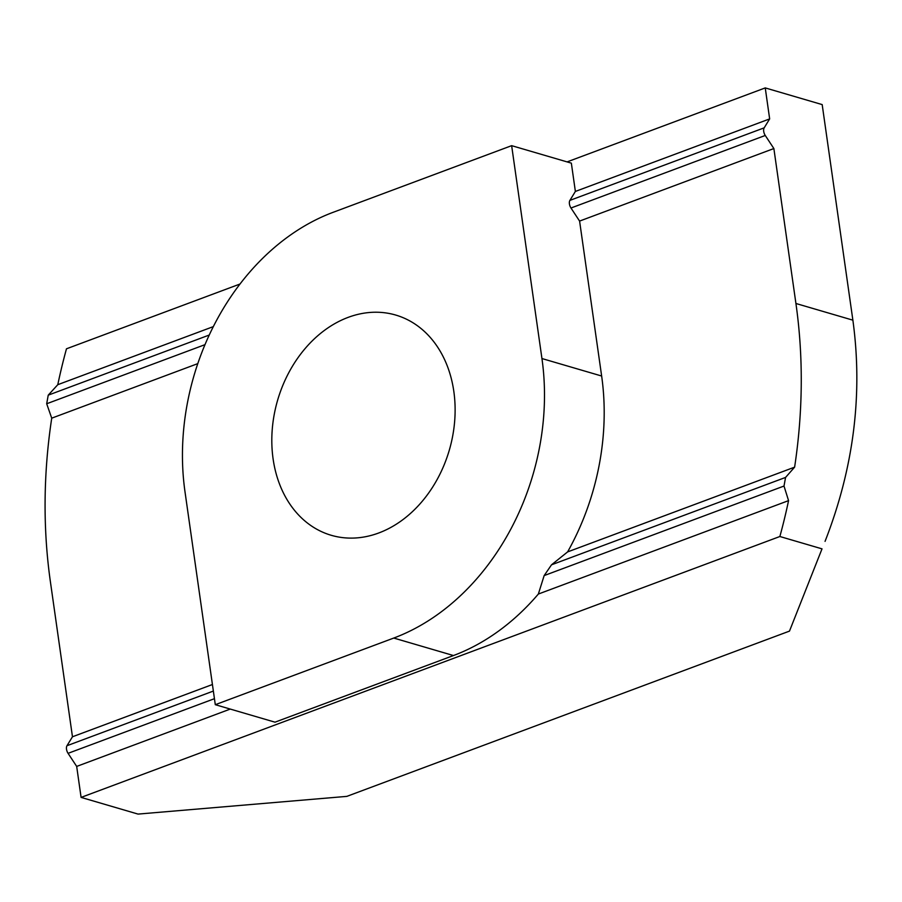 <?xml version="1.0" encoding="UTF-8"?>
<svg xmlns="http://www.w3.org/2000/svg" width="902" height="902" viewBox="0 0 902 902"><rect width="100%" height="100%" fill="white"/><g stroke="black" fill="none" stroke-linecap="round" stroke-linejoin="round"><path stroke-width="1.35" d="M453.83 391.434A114.734 89.399 106.3 0 1 421.786 501.816A114.734 89.399 106.3 0 1 331.214 535.281A114.734 89.399 106.3 0 1 273.103 458.915A114.734 89.399 106.3 0 1 305.147 348.522A114.734 89.399 106.3 0 1 395.719 315.057A114.734 89.399 106.3 0 1 453.83 391.434M544.154 575.589L538.347 594.046A226.605 176.566 106.3 0 1 453.469 655.54L274.997 722.175L215.296 704.688L185 491.804A226.605 176.566 -73.7 0 1 333.176 212.297L511.648 145.662L571.349 163.149L575.375 191.438L569.895 200.391A5.739 3.112 69.5 0 0 570.977 208.012L579.591 221.08L601.645 376.021A226.605 176.566 106.3 0 1 567.606 551.911L551.517 564.81L544.154 575.589L784.007 486.043L785.563 477.429L794.617 467.157A473.302 368.783 -73.7 0 0 795.925 303.489L773.871 148.548L579.591 221.08M215.296 704.688L393.768 638.052A226.605 176.566 -73.7 0 0 541.944 358.545L601.645 376.021M511.648 145.662L541.944 358.545M822.015 548.856L789.487 631.107L822.015 548.856L779.869 536.51A473.302 368.783 -73.7 0 0 788.562 500.633L538.347 594.046M788.562 500.633L784.007 486.043M197.786 363.63L51.73 418.167A473.302 368.783 -73.7 0 0 50.411 581.835L72.464 736.776L66.985 745.717A5.739 3.112 69.5 0 0 68.067 753.339L76.681 766.418L81.09 797.402L138.04 814.089L346.83 796.376L789.487 631.107M230.269 709.073L76.681 766.418M567.606 551.911L794.617 467.157M72.464 736.776L212.421 684.517M773.871 148.548L765.257 135.469L570.977 208.012M240.022 284.017L66.477 348.803A473.302 368.783 -73.7 0 0 57.784 384.692L48.234 395.155L46.69 403.758L51.73 418.167M575.375 191.438L769.654 118.906L764.174 127.847A5.739 3.112 69.5 0 0 765.257 135.469M57.784 384.692L213.334 326.614M769.654 118.906L765.246 87.911L567.087 161.898M825.059 541.369C853.732 467.879 863 394.14 852.875 320.165L822.184 104.598L765.246 87.911M81.09 797.402L779.869 536.51M393.768 638.052L453.469 655.54M214.439 698.689L68.067 753.339M785.563 477.429L551.517 564.81M213.357 691.067L66.985 745.717M205.002 344.654L46.69 403.758M764.174 127.847L569.895 200.391M209.253 335.037L48.234 395.155M852.875 320.165L795.925 303.489"/></g></svg>
